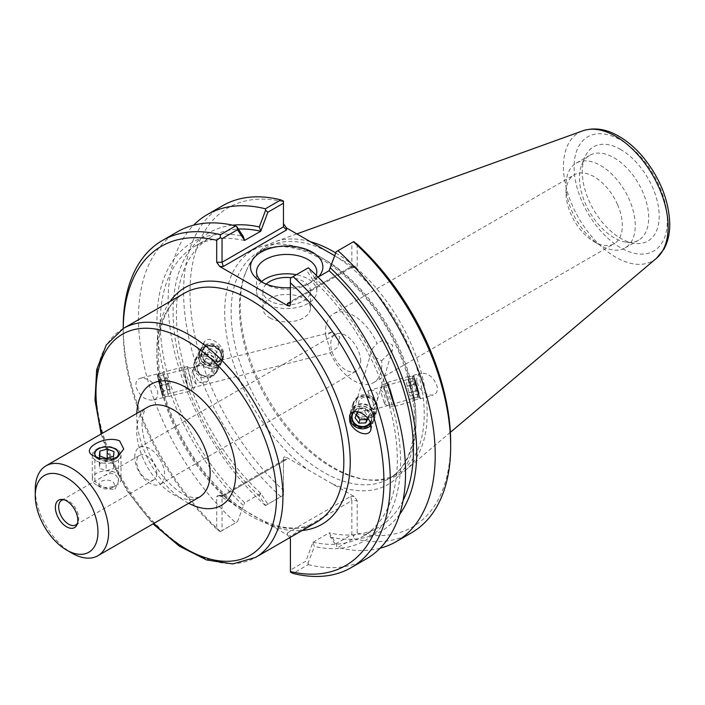 <?xml version="1.0" encoding="UTF-8"?>
<svg xmlns="http://www.w3.org/2000/svg" width="705" height="705" viewBox="0 0 705 705"><rect width="100%" height="100%" fill="white"/><g stroke="black" fill="none" stroke-linecap="round" stroke-linejoin="round"><path stroke-width="0.53" stroke-dasharray="3.52 2.64" d="M156.739 473.381A14.162 8.178 60 0 1 153.813 479.867A14.162 8.178 60 0 1 142.895 476.069A14.162 8.178 60 0 1 136.708 461.819A14.162 8.178 60 0 1 139.643 455.333A14.162 8.178 60 0 1 150.562 459.131A14.162 8.178 60 0 1 156.739 473.381M134.743 457.254A21.15 12.214 60 0 1 139.123 447.569A21.15 12.214 60 0 1 160.273 459.783A21.15 12.214 60 0 1 160.273 484.203A21.15 12.214 60 0 1 143.97 478.536A21.15 12.214 60 0 1 134.743 457.254M360.687 361.339A21.15 12.214 -120 0 0 358.158 350.27A21.15 12.214 -120 0 0 335.157 334.39A21.15 12.214 -120 0 0 330.777 344.075A21.15 12.214 -120 0 0 340.004 365.357A21.15 12.214 -120 0 0 356.307 371.024A21.15 12.214 -120 0 0 360.687 361.339M325.675 335.465A39.806 22.983 60 0 1 333.756 313.654A39.806 22.983 60 0 1 377.043 343.538L372.346 348.684L373.994 356.668L381.643 360.793A39.806 22.983 60 0 1 373.562 382.603A39.806 22.983 60 0 1 330.275 352.72C331.165 354.121 327.464 340.251 325.675 335.465L332.02 332.081L339.687 336.77L337.818 347.116L330.381 352.747L162.406 395.338L157.576 376.311L162.406 395.338M195.056 367.005L193.567 368.662L193.337 373.879L199.101 382.189A9.817 8.804 -153.3 0 0 207.067 381.854L211.914 375.853L213.025 368.882C211.685 365.04 208.354 363.674 203.031 364.785L202.555 364.917A9.817 8.804 -153.3 0 0 195.056 367.005L202.555 364.917M207.067 381.854L199.101 382.189M159.33 381.652L162.987 397.646L159.594 385.926L156.995 374.011L159.33 381.652M157.426 390.826C158.502 395.743 157.109 398.845 153.267 400.114C145.556 400.466 139.898 396.263 136.268 387.503C135.193 382.577 136.576 379.475 140.427 378.206C148.129 377.854 153.796 382.057 157.426 390.826M202.185 356.263A9.817 8.804 -153.3 0 0 210.672 363.692A9.817 8.804 -153.3 0 0 220.277 359.215A9.817 8.804 -153.3 0 0 215.466 346.939A9.817 8.804 -153.3 0 0 202.74 350.403A9.817 8.804 -153.3 0 0 202.185 356.263M354.077 411.676A9.817 9.006 16.8 0 1 363.798 408.733A9.817 9.006 16.8 0 1 371.279 415.738A9.817 9.006 16.8 0 1 371.218 420.365A9.817 9.006 16.8 0 1 370.222 422.506M373.121 409.72A9.817 0.476 74 0 0 373.165 409.746A9.817 0.476 74 0 0 373.201 409.535L375.342 406.706L375.289 402.458L373.033 397.964L369.156 394.351L367.79 390.87L368.239 390.737C373.174 389.565 376.294 390.896 377.616 394.738L377.36 399.991L372.31 407.816L373.121 409.72A9.817 0.476 74 0 1 372.31 407.816M381.643 360.793L392.412 350.103L392.597 345.08L382.357 340.471L377.043 343.538M349.9 415.007A12.197 11.192 16.8 0 1 350.147 414.002A12.197 11.192 16.8 0 1 361.973 406.265A12.197 11.192 16.8 0 1 373.571 415.307A12.197 11.192 16.8 0 1 373.5 421.052A12.197 11.192 16.8 0 1 371.05 425.238M418.188 390.191A9.817 0.476 74 0 1 419.519 396.492A9.817 0.476 74 0 1 416.364 387.186A9.817 0.476 74 0 1 414.126 377.616A9.817 0.476 74 0 1 418.188 390.191M367.79 390.87A9.817 0.476 74 0 1 369.156 394.351M617.571 204.67A39.806 22.983 -120 0 0 594.183 176.752A39.806 22.983 -120 0 0 574.284 174.787A39.806 22.983 -120 0 0 566.036 193.011A39.806 22.983 -120 0 0 594.183 241.762L594.183 241.762A39.806 22.983 -120 0 0 614.09 243.736A39.806 22.983 -120 0 0 617.571 204.67M223.503 352.165C221.255 342.181 207.138 335.175 204.045 342.507L203.727 349.054C205.975 359.039 220.092 366.045 223.185 358.722L223.503 352.165M199.929 356.615A12.197 10.945 -153.3 0 0 210.469 365.842A12.197 10.945 -153.3 0 0 222.401 360.281A12.197 10.945 -153.3 0 0 216.417 345.027A12.197 10.945 -153.3 0 0 200.608 349.327A12.197 10.945 -153.3 0 0 199.929 356.615M418.514 390.949A12.197 0.59 74 0 1 420.18 398.774A12.197 0.59 74 0 1 416.258 387.212A12.197 0.59 74 0 1 413.474 375.333A12.197 0.59 74 0 1 418.514 390.949M417.149 382.577C420.691 391.328 426.049 395.487 433.223 395.047C436.792 393.734 438.025 390.614 436.933 385.688C433.39 376.937 428.032 372.778 420.859 373.218C417.289 374.531 416.056 377.651 417.149 382.577M286.494 459.44L284.353 459.651L283.472 461.185L283.489 457.836L284.133 456.946L286.494 457.378L286.494 459.44L223.291 495.932L219.722 495.932L287.393 534.998L287.393 532.936L290.416 536.126L290.416 570.089L305.855 561.171L312.967 542.304L314.377 546.437L308.103 563.136L305.855 561.171M35.25 489.587A51.897 29.962 -120 0 0 71.945 553.143M96.55 457.21A11.782 6.803 0 0 0 98.33 458.532L93.686 455.853M98.33 458.532A11.782 6.803 0 0 0 115.003 458.532A11.782 6.803 0 0 0 116.246 457.686M115.003 489.12L118.449 481.374C117.092 473.355 112.262 471.539 103.979 475.928L94.884 481.374L98.33 483.974C104.093 488.027 109.645 489.746 115.003 489.12M63.926 499.73A14.162 8.178 60 0 1 65.116 499.792A14.162 8.178 60 0 1 78.704 518.439A14.162 8.178 60 0 1 78.043 522.185A14.162 8.178 60 0 1 77.497 523.242M237.488 521.7L244.6 502.824L237.488 521.7L222.04 530.618L222.04 496.655L283.472 461.185L283.472 495.157L267.847 504.172L260.735 493.359L244.6 502.824M219.722 495.932L217.977 495.377L216.699 496.655L216.699 528.997L220.207 531.676L222.04 530.618M220.207 531.676L236.915 522.035M260.735 493.518L259.325 496.029L265.6 505.476L267.847 504.172M260.735 493.359A167.623 96.779 60 0 1 211.103 236.88A167.623 96.779 60 0 1 238.431 229.107M259.325 496.029A172.284 99.467 60 0 1 173.976 329.059A172.284 99.467 60 0 1 232.659 225.186M312.967 542.304L329.103 532.83L336.214 543.652L351.839 534.628L351.839 500.665L290.416 536.126L290.416 539.21M318.061 277.1L312.967 280.044A167.623 96.779 60 0 1 362.599 536.523A167.623 96.779 60 0 1 312.967 542.145M312.967 280.044L305.855 269.222L308.103 267.926L314.377 277.373L312.967 279.885M314.377 277.373A172.284 99.467 60 0 1 400.607 461.687A172.284 99.467 60 0 1 314.377 546.437M336.214 543.652L336.787 546.578L330.504 537.122L329.103 532.989M351.839 534.628L353.681 535.685L353.408 538.567L337.968 547.485L336.787 546.578M243.199 505.335A172.284 99.467 60 0 1 156.968 321.022A172.284 99.467 60 0 1 243.199 236.281M244.6 502.665A167.623 96.779 60 0 1 194.977 246.186A167.623 96.779 60 0 1 244.6 240.572M305.855 269.222L290.416 278.14L290.416 301.749L351.839 266.279L351.839 242.679L336.214 251.703M353.681 241.612L351.839 242.679M380.101 548.217A188.852 109.037 60 0 1 337.968 547.485M399.62 514.394A172.284 99.467 60 0 1 330.504 537.122M354.166 267.001L350.588 267.001L351.31 267.556L351.839 266.279L357.179 266.279L355.91 267.556L354.166 267.001L334.681 255.756A130.689 75.453 60 0 1 424.243 414.082A130.689 75.453 60 0 1 397.171 473.91A130.689 75.453 60 0 1 364.802 479.453A130.689 75.453 60 0 1 266.49 398.457A130.689 75.453 60 0 1 245.507 272.817A130.689 75.453 60 0 1 266.49 247.552A130.689 75.453 60 0 1 328.169 252.002M290.416 304.833L290.416 301.749L350.588 267.001M357.179 244.3L357.179 266.279M283.472 201.084L283.472 226.807M223.291 495.932L222.569 495.377L222.04 496.655L216.699 496.655M265.6 505.476L283.472 495.157L283.472 458.1M289.922 537.571L287.393 534.998M287.393 532.936L350.588 496.452L351.839 500.665L357.179 500.665L357.179 533.006L353.681 535.685M332.258 483.806L308.393 470.024A135.219 78.07 60 0 1 225.045 303.159A135.219 78.07 60 0 1 324.318 259.369A135.219 78.07 60 0 1 415.941 422.577A135.219 78.07 60 0 1 332.258 483.806L354.166 496.452L357.179 500.665M290.416 570.089L290.416 572.213M316.219 275.276A30.139 17.405 180 0 1 307.988 284.133A30.139 17.405 180 0 1 265.362 284.133L265.362 284.133A30.139 17.405 180 0 1 263.423 282.899M265.362 284.133L261.088 281.674L265.362 284.133M290.416 287.675A36.184 20.894 0 0 0 312.262 281.665A36.184 20.894 0 0 0 318.475 276.871M261.625 281.507A30.139 17.405 0 0 0 256.532 291.183A30.139 17.405 0 0 0 265.362 303.485A30.139 17.405 0 0 0 298.206 307.257A30.139 17.405 0 0 0 316.818 291.183A30.139 17.405 0 0 0 296.364 274.703M269.848 317.893A23.794 13.739 0 0 0 295.783 320.872A23.794 13.739 0 0 0 310.464 308.182A23.794 13.739 0 0 0 286.679 294.443A23.794 13.739 0 0 0 262.886 308.182A23.794 13.739 0 0 0 269.848 317.893M266.243 284.141A23.794 13.739 0 0 0 262.886 291.183A23.794 13.739 0 0 0 269.848 300.894A23.794 13.739 0 0 0 295.783 303.873A23.794 13.739 0 0 0 310.464 291.183A23.794 13.739 0 0 0 303.502 281.471A23.794 13.739 0 0 0 291.191 277.691M216.699 528.997A184.322 106.42 60 0 1 123.225 330.671A184.322 106.42 60 0 1 123.234 328.512L123.225 330.671M123.225 326.97A188.852 109.037 -120 0 0 220.48 531.517M308.103 563.136L308.305 564.608L293.042 573.412M286.494 457.378L308.393 470.024M283.472 201.745A184.322 106.42 -120 0 0 189.998 292.126A184.322 106.42 -120 0 0 283.472 490.451M357.179 533.006A184.322 106.42 -120 0 0 450.662 442.617M280.837 496.673A188.852 109.037 60 0 1 222.701 205.675M265.397 505.582A188.852 109.037 60 0 1 193.602 225.177M177.598 231.716A188.852 109.037 -120 0 0 235.734 522.713M308.305 564.608A188.852 109.037 -120 0 0 366.441 558.809M411.544 532.777A188.852 109.037 60 0 1 353.408 538.567M310.226 241.639A132.196 76.325 -120 0 0 274.747 241.85A132.196 76.325 -120 0 0 246.353 270.729A132.196 76.325 -120 0 0 267.583 397.823A132.196 76.325 -120 0 0 367.032 479.752A132.196 76.325 -120 0 0 406.239 469.601A132.196 76.325 -120 0 0 427.16 413.632A132.196 76.325 -120 0 0 335.747 252.945M600.651 165.56A48.953 28.262 60 0 1 632.632 208.698A48.953 28.262 60 0 1 625.124 247.922A48.953 28.262 60 0 1 600.651 245.499A48.953 28.262 60 0 1 566.036 185.547A48.953 28.262 60 0 1 576.179 163.137A48.953 28.262 60 0 1 600.651 165.56M620.735 149.522A54.391 31.399 -120 0 0 584.806 157.347A54.391 31.399 -120 0 0 593.539 209.632A54.391 31.399 -120 0 0 634.456 243.34A54.391 31.399 -120 0 0 658.558 207.711A54.391 31.399 -120 0 0 620.735 149.522M614.073 157.814A48.953 28.262 60 0 1 646.053 200.951A48.953 28.262 60 0 1 638.545 240.176A48.953 28.262 60 0 1 626.419 242.247A48.953 28.262 60 0 1 589.6 211.914A48.953 28.262 60 0 1 581.74 164.847A48.953 28.262 60 0 1 589.6 155.391A48.953 28.262 60 0 1 614.073 157.814M403.093 500.444A167.623 96.779 60 0 1 378.726 527.208A167.623 96.779 60 0 1 329.103 532.83M96.514 460.938A14.356 8.284 0 0 0 112.157 462.736A14.356 8.284 0 0 0 121.022 455.077A14.356 8.284 0 0 0 116.819 449.217A14.356 8.284 0 0 0 96.514 449.217A14.356 8.284 0 0 0 92.311 455.077A14.356 8.284 0 0 0 96.514 460.938M97.695 458.902A12.69 7.323 180 0 1 97.695 448.539A12.69 7.323 180 0 1 115.638 448.539A12.69 7.323 180 0 1 115.638 458.902A12.69 7.323 180 0 1 97.695 458.902M96.514 484.996L96.514 484.996A14.356 8.284 180 0 1 92.311 479.136A14.356 8.284 180 0 1 106.666 470.843A14.356 8.284 180 0 1 121.022 479.136A14.356 8.284 180 0 1 116.819 484.996A14.356 8.284 180 0 1 96.514 484.996L101.22 487.71A7.702 4.45 0 0 0 112.113 487.71A7.702 4.45 0 0 0 112.113 481.418A7.702 4.45 0 0 0 101.22 481.418A7.702 4.45 0 0 0 101.22 487.71L96.514 484.996M99.863 463.432L99.334 468.146L106.138 470.773L113.47 468.675L113.999 463.969L107.195 461.343L99.863 463.432L99.863 456.02M99.334 455.809L99.334 468.146M106.138 458.435L106.138 470.773M113.47 456.346L113.47 468.675M113.999 451.632L113.999 463.969M107.195 458.127L107.195 461.343M388.869 388.411A12.487 0.608 74 0 1 387.688 382.392A12.487 0.608 74 0 1 391.698 394.236A12.487 0.608 74 0 1 394.553 406.415A12.487 0.608 74 0 1 392.315 400.493A12.487 0.608 74 0 1 388.869 388.411M388.975 388.702A11.897 0.573 -106 0 0 392.253 400.202A11.897 0.573 -106 0 0 394.386 405.842A11.897 0.573 -106 0 0 391.672 394.245A11.897 0.573 -106 0 0 387.847 382.965A11.897 0.573 -106 0 0 388.975 388.702M408.856 382.7A12.487 0.608 74 0 1 407.675 376.681A12.487 0.608 74 0 1 411.694 388.517A12.487 0.608 74 0 1 414.549 400.696A12.487 0.608 74 0 1 412.302 394.774A12.487 0.608 74 0 1 408.856 382.7M408.962 382.982A11.897 0.573 74 0 1 407.842 377.245A11.897 0.573 74 0 1 411.667 388.525A11.897 0.573 74 0 1 414.381 400.123A11.897 0.573 74 0 1 412.249 394.483A11.897 0.573 74 0 1 408.962 382.982M413.253 381.757A11.897 0.573 74 0 1 412.125 376.021A11.897 0.573 74 0 1 412.161 376.029A11.897 0.573 74 0 1 415.95 387.301A11.897 0.573 74 0 1 418.691 398.88A11.897 0.573 74 0 1 418.664 398.898A11.897 0.573 74 0 1 416.532 393.258A11.897 0.573 74 0 1 413.253 381.757M406.371 382.903L410.143 396.104L406.371 382.903L414.937 380.453L418.708 393.654L414.937 380.453M416.179 383.74L407.613 386.19M418.065 390.35L409.499 392.8M418.708 393.654L410.143 396.104M417.466 390.367L408.9 392.817M415.589 383.758L407.014 386.208M384.692 389.927A11.897 0.573 74 0 1 383.538 384.207A11.897 0.573 74 0 1 383.564 384.19A11.897 0.573 74 0 1 387.389 395.47A11.897 0.573 74 0 1 390.103 407.067A11.897 0.573 74 0 1 390.076 407.058A11.897 0.573 74 0 1 384.692 389.927M414.945 382.066A10.408 0.502 74 0 1 413.994 377.052A10.408 0.502 74 0 1 417.307 386.913A10.408 0.502 74 0 1 419.704 397.047A10.408 0.502 74 0 1 417.88 392.332A10.408 0.502 74 0 1 414.945 382.066M381.211 393.284L384.577 404L381.211 393.284M377.254 406.961A12.487 11.465 -163.2 0 0 366.054 395.919A12.487 11.465 -163.2 0 0 352.932 403.754A12.487 11.465 -163.2 0 0 361.577 418.338A12.487 11.465 -163.2 0 0 376.849 410.971A12.487 11.465 -163.2 0 0 377.254 406.961M376.673 406.979A11.897 10.919 16.8 0 1 376.276 410.795A11.897 10.919 16.8 0 1 361.736 417.818A11.897 10.919 16.8 0 1 353.505 403.93A11.897 10.919 16.8 0 1 366.001 396.466A11.897 10.919 16.8 0 1 376.673 406.979M374.875 414.875A12.487 11.465 -163.2 0 0 363.674 403.833A12.487 11.465 -163.2 0 0 350.544 411.658A12.487 11.465 -163.2 0 0 359.197 426.243A12.487 11.465 -163.2 0 0 374.461 418.876A12.487 11.465 -163.2 0 0 374.875 414.875M374.285 414.892A11.897 10.919 -163.2 0 0 363.613 404.37A11.897 10.919 -163.2 0 0 351.116 411.835A11.897 10.919 -163.2 0 0 359.356 425.723A11.897 10.919 -163.2 0 0 373.897 418.708A11.897 10.919 -163.2 0 0 374.285 414.892M373.773 416.584A11.897 10.919 -163.2 0 0 363.11 406.071A11.897 10.919 -163.2 0 0 350.605 413.527A11.897 10.919 -163.2 0 0 358.845 427.415A11.897 10.919 -163.2 0 0 373.386 420.4A11.897 10.919 -163.2 0 0 373.773 416.584M359.25 412.099L364.741 411.923L365.763 408.53L358.96 408.75L356.043 414.355L356.474 414.954M357.937 412.134L358.96 408.75M355.02 417.748L356.043 414.355M367.508 418.03L369.649 413.923L365.763 408.53M364.741 411.923L368.627 417.307L367.957 418.594M368.627 417.307L369.649 413.923M377.184 405.287A11.897 10.919 -163.2 0 0 366.512 394.774A11.897 10.919 -163.2 0 0 354.016 402.229A11.897 10.919 -163.2 0 0 362.247 416.126A11.897 10.919 -163.2 0 0 376.787 409.103A11.897 10.919 -163.2 0 0 377.184 405.287M370.477 423.176A10.408 9.553 -163.2 0 0 372.134 417.193A10.408 9.553 -163.2 0 0 364.318 408.301A10.408 9.553 -163.2 0 0 353.108 411.967M373.271 403.736A7.438 6.821 -163.2 0 0 361.709 398.14A7.438 6.821 -163.2 0 0 362.758 410.046A7.438 6.821 -163.2 0 0 373.271 403.736M194.95 359.947A12.487 11.21 26.7 0 1 195.047 359.753A12.487 11.21 26.7 0 1 211.236 355.346A12.487 11.21 26.7 0 1 217.369 370.971A12.487 11.21 26.7 0 1 201.286 375.43A12.487 11.21 26.7 0 1 194.95 359.947M195.479 360.211A11.897 10.672 -153.3 0 0 201.515 374.954A11.897 10.672 -153.3 0 0 216.832 370.698A11.897 10.672 -153.3 0 0 210.998 355.822A11.897 10.672 -153.3 0 0 195.576 360.017A11.897 10.672 -153.3 0 0 195.479 360.211M199.074 351.742A12.487 11.21 26.7 0 1 199.171 351.539A12.487 11.21 26.7 0 1 215.36 347.133A12.487 11.21 26.7 0 1 221.493 362.758A12.487 11.21 26.7 0 1 205.411 367.226A12.487 11.21 26.7 0 1 199.074 351.742M199.603 351.998A11.897 10.672 26.7 0 1 199.7 351.813A11.897 10.672 26.7 0 1 215.122 347.609A11.897 10.672 26.7 0 1 220.956 362.493A11.897 10.672 26.7 0 1 205.64 366.741A11.897 10.672 26.7 0 1 199.603 351.998M200.493 350.244A11.897 10.672 26.7 0 1 200.581 350.05A11.897 10.672 26.7 0 1 216.003 345.855A11.897 10.672 26.7 0 1 221.846 360.731A11.897 10.672 26.7 0 1 206.521 364.987A11.897 10.672 26.7 0 1 200.493 350.244M208.936 352.015L215.122 354.985L215.933 361.295L210.548 364.635L204.353 361.656L203.551 355.346L208.936 352.015L210.707 348.499L205.314 351.83L206.124 358.14L212.311 361.11L217.695 357.779L216.893 351.469L210.707 348.499M216.893 351.469L215.122 354.985M217.695 357.779L215.933 361.295M212.311 361.11L210.548 364.635M206.124 358.14L204.353 361.656M205.314 351.83L203.551 355.346M194.598 361.965A11.897 10.672 26.7 0 1 194.695 361.78A11.897 10.672 26.7 0 1 210.116 357.576A11.897 10.672 26.7 0 1 215.95 372.46A11.897 10.672 26.7 0 1 200.634 376.708A11.897 10.672 26.7 0 1 194.598 361.965M202.124 350.297A10.408 9.341 26.7 0 1 219.669 349.75A10.408 9.341 26.7 0 1 212.725 364.37A10.408 9.341 26.7 0 1 202.124 350.297M197.735 365.657A7.438 6.671 26.7 0 1 210.266 365.269A7.438 6.671 26.7 0 1 205.305 375.703A7.438 6.671 26.7 0 1 197.735 365.657M188.429 389.953L182.851 367.146L186.332 379.149L188.429 389.953M188.314 389.442L186.305 379.158L183 367.719L188.314 389.442M168.266 395.064L162.688 372.258L166.16 384.26L168.266 395.064M168.143 394.562L162.829 372.83L166.142 384.269L168.143 394.562M163.824 395.655L158.51 373.932L161.815 385.362L163.824 395.655M168.46 383.881L167.252 377.748L170.02 389.521L168.46 383.881L159.815 386.076L161.375 391.716L158.616 379.942L159.815 386.076M158.44 380.189L167.085 377.995M158.616 379.942L167.252 377.748M160.167 385.582L168.812 383.388M161.551 391.469L170.187 389.275M161.375 391.716L170.02 389.521M192.632 388.349L187.319 366.626L190.632 378.056L192.632 388.349M162.079 394.747L157.426 375.747L162.079 394.747M196.06 383.432L192.747 369.852L196.06 383.432M272.209 526.23A136.726 78.942 -120 0 0 302.198 530.486M170.002 301.511A136.726 78.942 -120 0 0 234.906 504.692M316.448 522.255A132.196 76.325 60 0 1 232.324 503.273A132.196 76.325 60 0 1 160.934 387.591A132.196 76.325 60 0 1 184.252 293.289C169.191 302.128 160.599 319.004 158.475 343.917C157.294 361.903 160.114 381.484 166.944 402.678C181.053 443.745 203.586 477.188 234.545 503.017C267.019 527.692 294.32 534.099 316.448 522.255M123.366 328.442A132.196 76.325 -120 0 0 123.357 481.092A132.196 76.325 -120 0 0 255.554 557.417M153.884 523.392A127.667 73.708 60 0 1 101.987 433.505M136.796 413.403A70.024 40.432 -120 0 0 188.693 503.291M199.383 497.122A51.897 29.962 60 0 1 147.486 467.159A51.897 29.962 60 0 1 147.486 407.234C145.732 407.428 144.058 410.892 142.463 417.633C141.432 424.066 142.225 432.094 144.842 441.7C149.486 457.175 157.365 470.764 168.469 482.449C175.457 489.429 181.969 494.055 188.006 496.329L194.21 497.906L199.383 497.122M350.588 496.452L354.166 496.452M415.941 418.876A130.689 75.453 -120 0 0 358.898 287.358A130.689 75.453 -120 0 0 258.189 252.346A130.689 75.453 -120 0 0 258.189 403.251A130.689 75.453 -120 0 0 388.878 478.695A130.689 75.453 -120 0 0 415.941 418.876M667.362 220.85A65.944 38.07 -120 0 0 597.417 133.844A65.944 38.07 -120 0 0 597.417 227.098A65.944 38.07 -120 0 0 667.362 220.85M656.425 258.338A74.016 42.732 60 0 1 578.787 218.153A74.016 42.732 60 0 1 582.806 130.822M160.273 484.203L356.307 371.024M139.123 447.569L335.157 334.39M332.02 332.081L203.031 364.785M199.92 365.578L157.576 376.311M156.995 374.011L140.427 378.206M162.987 397.646L153.267 400.114M202.74 350.403L193.567 368.662M220.277 359.215L211.914 375.853M371.218 420.365L375.342 406.706M377.36 399.991L392.412 350.103M352.43 414.69L372.337 348.684M370.927 429.583L373.5 421.052M349.618 415.783L350.147 414.002M373.165 409.746L419.519 396.492M368.239 390.737L414.126 377.616M373.562 382.603L614.09 243.736M333.756 313.654L574.284 174.787M204.045 342.507L200.608 349.327M223.185 358.722L222.401 360.281M420.18 398.774L433.223 395.047M413.474 375.333L420.859 373.218M101.141 433.989L107.283 452.125L126.847 490.521L153.038 523.877M115.003 458.532L117.885 456.866M118.449 481.374L118.449 453.72M94.884 481.374L94.884 453.72M65.116 499.792L62.604 499.448M78.043 522.185L77.083 524.529M75.77 524.925L153.813 479.867M61.608 500.391L95.193 480.995M103.979 475.928L139.643 455.333M355.91 267.556L351.31 267.556M289.526 303.282L351.478 267.512M222.41 495.421L284.353 459.651M222.569 495.377L217.977 495.377M307.988 284.133L312.262 281.665M316.818 291.183L316.818 271.83M256.532 291.183L256.532 271.83M310.464 308.182L310.464 291.183M262.886 308.182L262.886 291.183M266.49 247.552L258.189 252.346C273.188 243.824 291.879 244.811 314.254 255.307C333.359 264.78 351.346 279.964 368.195 300.832C396.562 335.897 414.937 383.599 414.611 420.726C414.055 449.526 405.472 468.851 388.878 478.695L397.171 473.91M364.802 479.453L367.032 479.752M245.507 272.817L246.353 270.729M594.183 241.762L600.651 245.499M566.036 193.011L566.036 185.547M626.419 242.247L634.456 243.34M581.74 164.847L584.806 157.347M625.124 247.922L638.545 240.176M576.179 163.137L589.6 155.391M296.823 233.901L274.747 241.85M450.363 432.341L406.239 469.601M362.599 536.523L378.726 527.208M194.977 246.186L211.103 236.88M97.695 448.539L96.514 449.217M115.638 448.539L116.819 449.217M92.311 455.077L92.311 479.136M121.022 455.077L121.022 479.136M112.113 487.71L116.819 484.996M394.553 406.415L414.549 400.696M387.688 382.392L407.675 376.681M414.381 400.123L418.664 398.898L419.704 397.047M407.842 377.245L412.125 376.021M384.577 404L390.076 407.058L394.386 405.842M383.564 384.19L387.847 382.965M413.994 377.052L412.161 376.029M384.613 403.974A13.51 13.51 0 0 0 380.541 389.715M380.488 389.715L383.538 384.207M352.932 403.754L350.544 411.658M376.849 410.971L374.461 418.876M351.116 411.835L350.605 413.527M373.897 418.708L373.386 420.4M354.016 402.229L353.505 403.93M376.787 409.103L376.276 410.795M217.369 370.971L221.493 362.758M195.047 359.753L199.171 351.539M220.956 362.493L221.846 360.731M199.7 351.813L200.581 350.05M215.95 372.46L216.832 370.698M194.695 361.78L195.576 360.017M182.851 367.146L162.688 372.258M188.993 391.363L168.821 396.474M162.829 372.83L158.51 373.932M168.68 395.893L164.353 396.994L162.538 395.91M187.319 366.626L183 367.719M187.336 366.626L192.747 369.852A13.51 13.51 0 0 0 196.378 384.26L193.179 389.68L188.843 390.781M157.426 375.747L158.502 373.941"/><path stroke-width="1.06" d="M370.222 422.506A9.817 9.006 16.8 0 1 358.017 425.705A9.817 9.006 16.8 0 1 352.43 414.69A9.817 9.006 16.8 0 1 354.077 411.676M349.698 421.017L349.618 415.783C351.724 406.759 368.442 413.5 370.848 424.339L370.927 429.583C368.821 438.607 352.095 431.857 349.698 421.017M371.05 425.238A12.197 11.192 16.8 0 1 356.651 427.486A12.197 11.192 16.8 0 1 349.9 415.007M66.605 550.067L71.945 553.143A51.897 29.962 -120 0 0 97.898 555.716A51.897 29.962 -120 0 0 108.641 531.958A51.897 29.962 -120 0 0 85.992 479.735A51.897 29.962 -120 0 0 46.001 465.829A51.897 29.962 -120 0 0 35.25 489.587L35.25 495.756A44.344 25.6 -120 0 0 66.605 550.067A44.344 25.6 -120 0 0 97.96 531.958A44.344 25.6 -120 0 0 66.605 477.655A44.344 25.6 -120 0 0 35.25 495.756M93.686 455.853C79.119 449.543 104.833 434.694 119.647 440.863L123.71 449.006L117.885 456.866L112.5 458.84L106.182 459.272L99.458 458.179L93.686 455.853M116.246 457.686A11.782 6.803 0 0 0 118.449 453.72A11.782 6.803 0 0 0 106.666 446.917A11.782 6.803 0 0 0 94.884 453.72A11.782 6.803 0 0 0 96.55 457.21M77.497 523.242A14.162 8.178 60 0 1 75.77 524.925A14.162 8.178 60 0 1 61.608 516.747A14.162 8.178 60 0 1 61.608 500.391A14.162 8.178 60 0 1 63.926 499.73M77.823 520.334A15.862 9.156 60 0 1 77.083 524.529A15.862 9.156 60 0 1 58.674 518.439A15.862 9.156 60 0 1 62.604 499.448A15.862 9.156 60 0 1 77.823 520.334M238.431 229.107A167.623 96.779 60 0 1 260.735 231.258L267.847 212.223L283.472 203.207L283.472 226.807L222.04 262.269L222.04 238.669L237.488 229.751L244.6 240.414L243.199 236.281L236.915 226.825L237.488 229.751M232.659 225.186A172.284 99.467 60 0 1 259.325 226.966L260.735 231.099M244.6 240.414L260.735 231.258M267.847 212.223L265.6 210.266L259.325 226.966M283.472 203.207L283.472 201.084L280.837 199.876L265.397 208.795L265.6 210.266M287.393 303.494L289.526 303.282L290.416 301.749L287.393 303.494L287.393 305.556L289.526 306.067L290.398 305.098L290.416 278.14L308.305 267.812A188.852 109.037 -120 0 1 366.441 558.809L351.187 567.622A188.852 109.037 -120 0 0 293.042 276.624M329.103 270.57L336.214 251.703L329.103 270.729L318.061 277.1M336.787 251.368L353.681 241.612L357.179 244.3A184.322 106.42 -120 0 1 450.662 442.617L450.662 446.318A188.852 109.037 60 0 1 411.544 532.777L396.104 541.687A188.852 109.037 60 0 1 380.101 548.217M337.968 250.689A188.852 109.037 60 0 1 396.104 541.687M330.504 268.059A172.284 99.467 60 0 1 399.62 514.394M223.291 266.481L222.04 262.269L216.699 262.269L219.722 266.481L223.291 266.481L286.494 229.997L283.472 226.807M328.169 252.002A130.689 75.453 60 0 1 334.69 255.73L286.494 227.935L283.472 223.723M222.04 238.669L220.207 237.611L216.699 240.29L216.699 262.269M351.187 567.622A188.852 109.037 -120 0 1 293.042 573.412L290.416 572.213L290.416 539.21L289.922 537.571M263.423 282.899A30.139 17.405 180 0 1 256.532 271.83A30.139 17.405 180 0 1 286.679 254.435A30.139 17.405 180 0 1 316.818 271.83A30.139 17.405 180 0 1 316.219 275.276M318.475 276.871A36.184 20.894 0 0 0 306.913 249.579A36.184 20.894 0 0 0 258.753 253.606A36.184 20.894 0 0 0 261.088 281.665A36.184 20.894 0 0 0 261.088 281.674A36.184 20.894 0 0 0 290.416 287.675M296.364 274.703A30.139 17.405 0 0 0 261.625 281.507M287.393 305.556L219.722 266.481M291.191 277.691A23.794 13.739 0 0 0 266.243 284.141M236.915 226.825L235.734 225.917L220.48 234.73A188.852 109.037 -120 0 0 162.335 240.52A188.852 109.037 -120 0 0 123.225 326.97L123.225 328.521A184.322 106.42 60 0 1 216.699 240.29M220.48 234.73L220.207 237.611M290.416 282.846A184.322 106.42 60 0 1 383.89 481.171A184.322 106.42 60 0 1 290.416 571.552M193.602 225.177A188.852 109.037 60 0 1 207.261 214.584L222.701 205.675A188.852 109.037 60 0 1 280.837 199.876M207.261 214.584A188.852 109.037 60 0 1 265.397 208.795M235.734 225.917A188.852 109.037 -120 0 0 177.598 231.716L162.335 240.52M353.408 241.771A188.852 109.037 60 0 1 450.662 446.318M335.747 252.945A132.196 76.325 -120 0 0 310.226 241.639M329.103 270.729A167.623 96.779 60 0 1 403.093 500.444M99.334 455.809L99.863 451.103L107.195 449.014L113.999 451.632L113.47 456.346L106.138 458.435L99.334 455.809M99.863 451.103L99.863 456.02M107.195 449.014L107.195 458.127M367.957 418.594L365.71 422.921L358.907 423.132L355.02 417.748L357.937 412.134L359.25 412.099M356.474 414.954L359.929 419.748L366.732 419.528L367.508 418.03M358.907 423.132L359.929 419.748M365.71 422.921L366.732 419.528M353.108 411.967A10.408 9.553 -163.2 0 0 356.21 425.362A10.408 9.553 -163.2 0 0 370.477 423.176M302.198 530.486A136.726 78.942 -120 0 0 321.921 366.45A136.726 78.942 -120 0 0 170.002 301.511M123.366 328.442L184.252 293.289A132.196 76.325 60 0 1 286.124 328.706A132.196 76.325 60 0 1 343.829 461.74A132.196 76.325 60 0 1 316.448 522.255L255.554 557.417A132.196 76.325 -120 0 0 282.934 496.893A132.196 76.325 -120 0 0 225.23 363.859A132.196 76.325 -120 0 0 123.366 328.442L106.305 344.948L96.682 369.552L94.981 400.035L101.141 433.989M101.987 433.505A127.667 73.708 60 0 1 169.79 332.786A127.667 73.708 60 0 1 276.527 496.893A127.667 73.708 60 0 1 153.884 523.392M188.693 503.291A70.024 40.432 -120 0 0 235.77 473.363A70.024 40.432 -120 0 0 187.477 388.323A70.024 40.432 -120 0 0 136.796 413.403M46.001 465.829L147.486 407.234A51.897 29.962 60 0 1 187.477 421.141A51.897 29.962 60 0 1 210.134 473.363A51.897 29.962 60 0 1 199.383 497.122L97.898 555.716M286.494 229.997L286.494 227.935M656.425 258.338L663.89 249.226C667.82 242.097 669.776 233.752 669.75 224.181C669.001 200.431 660.047 177.986 642.881 156.854C635.505 148.138 627.529 141.291 618.937 136.303C606.3 128.962 594.253 127.138 582.806 130.822A74.016 42.732 60 0 1 638.298 155.206A74.016 42.732 60 0 1 668.128 227.001A74.016 42.732 60 0 1 656.425 258.338L450.363 432.341M153.038 523.877L179.361 546.19L206.618 559.964L232.738 563.929L255.554 557.417M582.806 130.822L296.823 233.901"/></g></svg>

